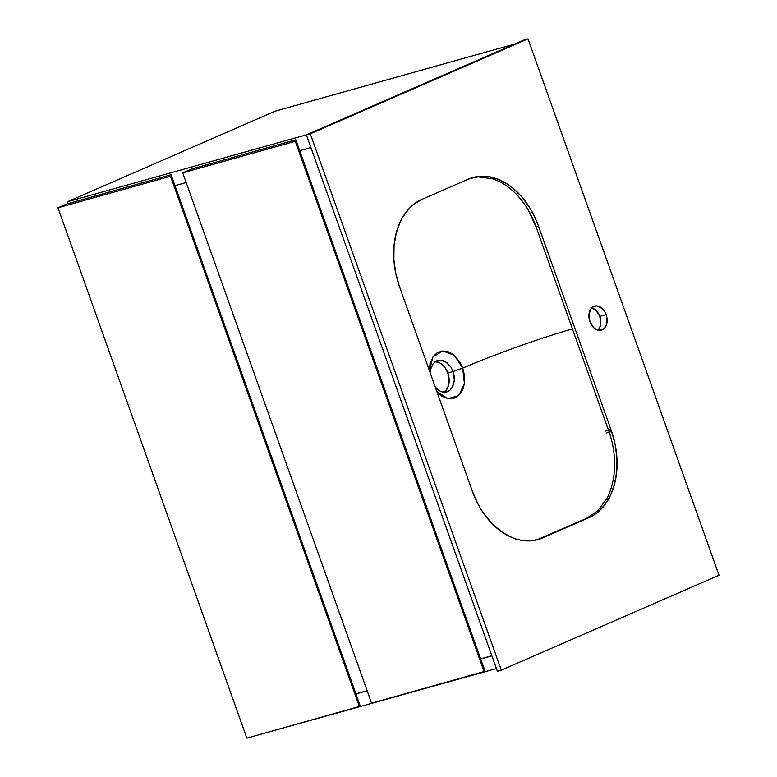 <?xml version="1.0" encoding="UTF-8"?>
<svg xmlns="http://www.w3.org/2000/svg" width="777" height="777" viewBox="0 0 777 777"><rect width="100%" height="100%" fill="white"/><g stroke="black" fill="none" stroke-linecap="round" stroke-linejoin="round"><path stroke-width="1.17" d="M306.653 134.761L67.123 201.865L275.116 111.179L514.646 44.066L275.116 111.179L67.123 201.865L306.653 134.761M310.907 147.581L299.699 150.719L310.907 147.581M186.179 182.527L174.971 185.664L186.179 182.527M67.764 203.681L67.123 201.865L67.764 203.681M491.88 655.817L480.681 658.954L491.88 655.817M367.152 690.763L355.944 693.9L367.152 690.763M496.425 668.55L257.061 735.285L496.425 668.55M491.86 655.749L480.652 658.886L491.86 655.749M170.542 176.253L57.993 207.789L66.793 203.953L171.066 174.738L171.474 175.855L170.542 176.253L359.401 706.614L246.843 738.15L57.993 207.789L170.542 176.253L359.401 706.614L360.324 706.215L171.474 175.855L170.542 176.253M246.843 738.15L360.324 706.215L171.066 174.738L66.793 203.953L57.993 207.789L246.843 738.15M367.123 690.695L355.915 693.832L367.123 690.695M295.279 141.307L182.731 172.844L191.53 169.007L295.794 139.792L296.202 140.899L295.279 141.307L484.129 671.668L371.581 703.204L182.731 172.844L295.279 141.307L484.129 671.668L485.062 671.27L296.202 140.899L295.279 141.307M371.581 703.204L485.062 671.27L295.794 139.792L191.53 169.007L182.731 172.844L371.581 703.204M429.38 370.551L430.04 363.539L433.333 356.352L437.247 352.739L442.434 350.99L448.951 351.981L453.972 355.021L459.654 361.693L462.703 368.045C474.465 363.17 483.576 359.275 509.693 349.611C532.488 341.22 559.333 332.517 572.435 328.943L608.838 431.186L611.276 430.507L538.461 226.01L611.276 430.507L608.838 431.186C613.053 443.249 614.966 455.322 614.578 467.385C614.092 479.526 611.363 490.17 606.381 499.31L597.455 511.033L586.392 518.444L593.259 515.452L597.406 512.529L604.739 504.924L610.537 495.231L614.588 483.838L616.734 471.163L616.889 457.702L615.044 443.978L611.276 430.507A71.348 50.291 -105.7 0 1 588.83 517.754L542.501 537.956A71.348 50.291 -105.7 0 1 537.878 539.607A71.348 50.291 -105.7 0 1 472.309 491.103L399.485 286.606A71.348 50.291 -105.7 0 1 421.93 199.359L468.259 179.157L421.93 199.359L413.354 204.584L409.518 208.11L402.913 216.793L400.223 221.872L396.173 233.275L394.026 245.95L393.881 259.411L395.716 273.135L399.485 286.606L472.309 491.103L477.855 503.797L481.235 509.702L484.965 515.229L493.376 524.951L502.758 532.604L512.742 537.878L517.851 539.559L522.96 540.578L533.012 540.607L542.501 537.956L588.83 517.754L536.645 539.928L586.392 518.444L597.455 511.033L606.381 499.31C611.363 490.17 614.092 479.526 614.578 467.385C614.966 455.322 613.053 443.249 608.838 431.186L572.435 328.943C559.333 332.517 532.488 341.22 509.693 349.611C483.576 359.275 474.465 363.17 462.723 368.075L464.403 374.99L464.636 381.934L463.325 388.306L460.576 393.502L455.137 397.902L448.465 398.795L441.618 396.027L436.81 391.414L447.785 398.688L458.634 395.629L464.432 383.76L462.703 368.045L453.117 371.513L454.234 376.214L454.273 380.905L452.787 386.47L449.757 390.452L445.6 392.259L442.113 392.016L438.665 390.413L435.324 387.247L440.947 391.637L446.678 392.045M597.377 330.749L599.669 327.729L600.757 323.514L599.805 316.394L606.138 314.627A12.481 8.8 -105.7 0 1 601.398 330.176A12.481 8.8 -105.7 0 1 589.928 321.697L593.609 327.612L596.998 329.875L602.204 329.895L604.992 327.641L606.72 323.951L606.798 316.977L605.166 312.403L602.447 308.702L597.27 305.963L593.851 306.42L591.064 308.673L588.966 314.578L589.928 321.697A12.481 8.8 -105.7 0 1 594.658 306.138A12.481 8.8 -105.7 0 1 606.138 314.627L599.805 316.394A12.481 8.8 74.3 0 0 591.734 307.896M429.38 370.493L432.925 356.915L442.744 350.971L454.273 355.274L462.723 368.075L453.117 371.513L451.029 367.23L447.066 362.83L443.045 360.606L438.966 360.207L434.819 362.024L432.43 364.831L430.895 368.619L430.419 373.475L430.895 368.619L433.139 363.772L436.781 360.819L440.112 360.12L445.949 362.024L451.029 367.23L453.127 371.532L447.824 373.018A16.404 11.568 74.3 0 0 435.421 361.577M719.007 575.242L528.01 38.85L524.106 39.938L528.01 38.85L310.285 133.79L306.391 134.877L524.106 39.938L306.391 134.877L310.285 133.79L501.291 670.182L719.007 575.242L501.291 670.182L497.387 671.27L501.291 670.182L310.285 133.79L528.01 38.85L719.007 575.242M597.989 330.196A12.481 8.8 74.3 0 0 599.805 316.394L596.114 310.47L590.938 307.741M572.435 328.943L536.023 226.69L528.282 210.091C527.088 207.508 523.63 202.778 517.9 195.901C510.062 187.383 501.505 181.663 492.229 178.739L478.477 176.903L471.668 177.875L478.477 176.903L492.229 178.739C501.505 181.663 510.062 187.383 517.9 195.901C525.689 204.497 531.73 214.753 536.023 226.69L538.461 226.01L535.897 219.532L529.535 207.41L521.736 196.785L512.801 188.053L508.003 184.508L498.018 179.234L487.801 176.534L477.758 176.505L468.259 179.157A71.348 50.291 -105.7 0 1 472.882 177.506A71.348 50.291 -105.7 0 1 538.461 226.01L536.023 226.69L572.435 328.943M444.036 392.327A16.404 11.568 74.3 0 0 447.824 373.018L453.127 371.532L454.341 380.147L452.165 387.645L449.757 390.452L446.717 392.035M443.677 392.56L446.319 390.141L448.582 385.285L449.116 379.273L448.31 374.553L445.765 368.745L442.977 365.239L439.685 362.801L435.003 361.558M605.73 431.05L610.868 429.351L605.73 431.05M606.419 433.061L611.606 431.429L606.419 433.061M497.387 671.27L306.391 134.877L497.387 671.27"/></g></svg>
